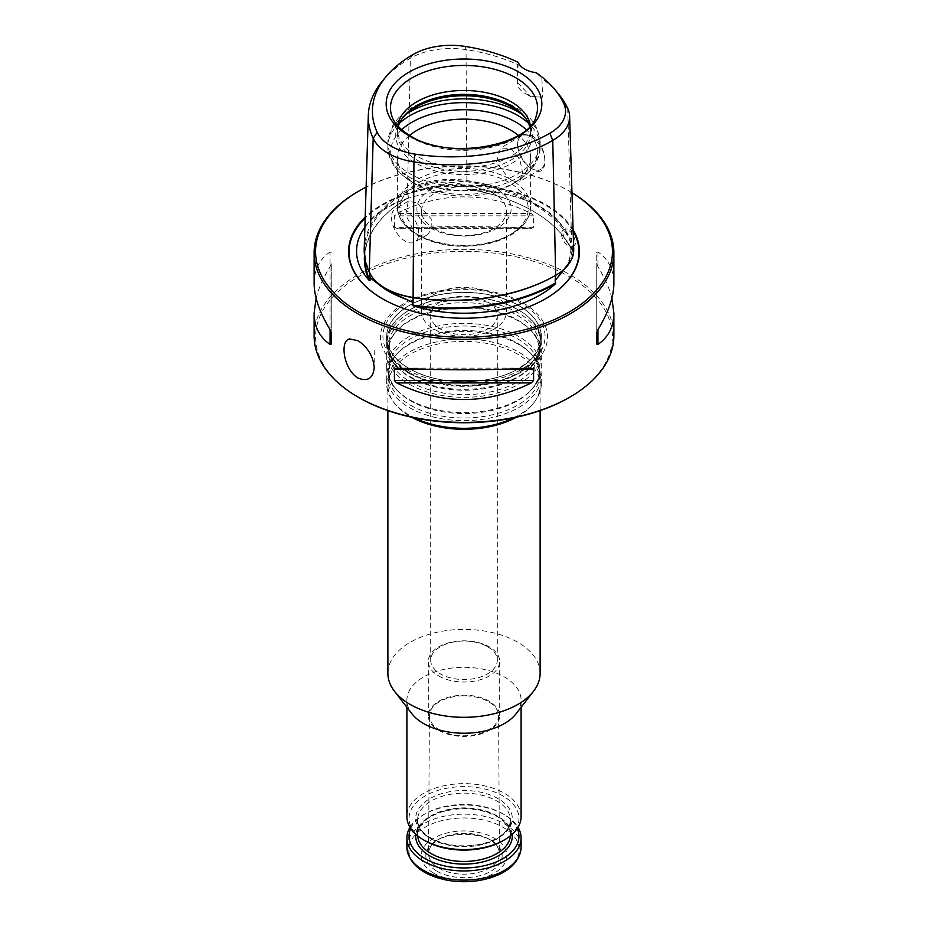 <?xml version="1.0" encoding="UTF-8"?>
<svg xmlns="http://www.w3.org/2000/svg" width="928" height="928" viewBox="0 0 928 928"><rect width="100%" height="100%" fill="white"/><g stroke="black" fill="none" stroke-linecap="round" stroke-linejoin="round"><path stroke-width="0.7" stroke-dasharray="4.64 3.48" d="M409.329 376.258A77.314 44.637 0 0 0 531.176 366.804A77.314 44.637 0 0 0 541.314 344.694A77.314 44.637 0 0 0 464 300.057A77.314 44.637 0 0 0 386.686 344.694A77.314 44.637 0 0 0 396.824 366.804A77.314 44.637 0 0 0 409.329 376.258M409.329 373.253A77.314 44.637 180 0 1 386.686 341.701A77.314 44.637 180 0 1 399.052 317.48A77.314 44.637 180 0 1 518.671 310.138A77.314 44.637 180 0 1 528.948 317.48A77.314 44.637 180 0 1 541.314 341.701A77.314 44.637 180 0 1 493.592 382.939A77.314 44.637 180 0 1 409.329 373.253M540.119 673.357A76.119 43.952 0 0 0 464 629.404A76.119 43.952 0 0 0 387.881 673.357M516.386 417.229A76.119 43.952 0 0 0 533.496 403.286A76.119 43.952 0 0 0 540.119 385.34A76.119 43.952 0 0 0 464 341.388A76.119 43.952 0 0 0 387.881 385.34A76.119 43.952 0 0 0 394.504 403.286A76.119 43.952 0 0 0 410.176 416.417A76.119 43.952 0 0 0 411.614 417.229M516.119 713.725A57.095 32.967 0 0 0 521.095 700.269A57.095 32.967 0 0 0 464 667.302A57.095 32.967 0 0 0 406.905 700.269A57.095 32.967 0 0 0 411.881 713.725M521.095 816.617A57.095 32.967 0 0 0 464 783.65A57.095 32.967 0 0 0 406.905 816.617M409.329 384.262A77.314 44.637 0 0 0 493.592 393.936A77.314 44.637 0 0 0 541.314 352.698A77.314 44.637 0 0 0 531.176 330.6A77.314 44.637 0 0 0 464 308.061A77.314 44.637 0 0 0 396.824 330.6A77.314 44.637 0 0 0 386.686 352.698A77.314 44.637 0 0 0 409.329 384.262M409.329 399.574A77.314 44.637 0 0 0 531.176 390.108A77.314 44.637 0 0 0 541.314 368.01A77.314 44.637 0 0 0 464 323.373A77.314 44.637 0 0 0 386.686 368.01A77.314 44.637 0 0 0 396.824 390.108A77.314 44.637 0 0 0 409.329 399.574M409.329 407.566A77.314 44.637 0 0 0 493.592 417.24A77.314 44.637 0 0 0 541.314 376.002A77.314 44.637 0 0 0 531.176 353.904A77.314 44.637 0 0 0 464 331.366A77.314 44.637 0 0 0 396.824 353.904A77.314 44.637 0 0 0 386.686 376.002A77.314 44.637 0 0 0 409.329 407.566M513.892 417.762A77.314 44.637 0 0 0 534.574 401.882A77.314 44.637 0 0 0 541.314 383.658A77.314 44.637 0 0 0 464 339.022A77.314 44.637 0 0 0 386.686 383.658A77.314 44.637 0 0 0 393.426 401.882A77.314 44.637 0 0 0 409.329 415.222A77.314 44.637 0 0 0 414.108 417.762M437.03 871.23A38.141 22.017 0 0 0 500.842 861.358A38.141 22.017 0 0 0 454.128 834.388A38.141 22.017 0 0 0 437.03 871.23M433.724 873.132A42.816 24.72 0 0 0 505.366 862.054A42.816 24.72 0 0 0 452.922 831.778A42.816 24.72 0 0 0 433.724 873.132M409.99 827.3A57.095 32.967 180 0 1 423.632 814.668A57.095 32.967 180 0 1 504.368 814.668L504.368 814.668A57.095 32.967 180 0 1 518.01 827.3M410.721 828.46A54.949 31.726 180 0 1 425.14 813.798A54.949 31.726 180 0 1 502.86 813.798L502.86 813.798A54.949 31.726 180 0 1 517.279 828.46M502.86 840.791A54.949 31.726 0 0 0 502.86 795.922A54.949 31.726 0 0 0 425.14 795.922A54.949 31.726 0 0 0 425.14 840.791M502.86 813.798L504.368 814.668L502.86 813.798M409.329 368.683A77.314 44.637 180 0 1 386.686 337.119A77.314 44.637 180 0 1 434.408 295.881A77.314 44.637 180 0 1 518.671 305.556A77.314 44.637 180 0 1 541.314 337.119A77.314 44.637 180 0 1 515.411 370.458A77.314 44.637 180 0 1 412.589 370.458A77.314 44.637 180 0 1 409.329 368.683M518.671 305.486A77.314 44.637 180 0 1 541.314 337.05A77.314 44.637 180 0 1 464 381.686A77.314 44.637 180 0 1 386.686 337.05A77.314 44.637 180 0 1 434.408 295.8A77.314 44.637 180 0 1 518.671 305.486M409.26 368.648A77.418 44.695 0 0 0 417.739 372.882A77.418 44.695 0 0 0 510.261 372.882A77.418 44.695 0 0 0 523.763 308.63A77.418 44.695 0 0 0 411.962 303.955A77.418 44.695 0 0 0 409.26 368.648M523.067 302.946A83.532 48.233 180 0 1 485.622 383.624A83.532 48.233 180 0 1 383.31 324.556A83.532 48.233 180 0 1 523.067 302.946M440.452 301.832A33.304 19.233 0 0 0 430.696 315.427A33.304 19.233 0 0 0 451.252 333.187A33.304 19.233 0 0 0 487.548 329.022A33.304 19.233 0 0 0 497.304 315.427A33.304 19.233 0 0 0 476.748 297.668A33.304 19.233 0 0 0 440.452 301.832M493.998 329.115A42.433 24.499 180 0 1 447.76 334.428A42.433 24.499 180 0 1 421.567 311.796A42.433 24.499 180 0 1 434.002 294.478A42.433 24.499 180 0 1 480.24 289.165A42.433 24.499 180 0 1 506.433 311.796A42.433 24.499 180 0 1 493.998 329.115M402.474 118.1A68.254 39.405 0 0 0 401.685 119.062A68.254 39.405 0 0 0 415.732 163.026A68.254 39.405 0 0 0 502.709 167.608A68.254 39.405 0 0 0 526.315 119.062A68.254 39.405 0 0 0 525.526 118.1M434.002 228.381A42.433 24.499 0 0 0 480.24 233.694A42.433 24.499 0 0 0 506.433 211.062A42.433 24.499 0 0 0 480.24 188.43A42.433 24.499 0 0 0 434.002 193.743A42.433 24.499 0 0 0 421.567 211.062A42.433 24.499 0 0 0 434.002 228.381M398.321 126.428A66.607 38.454 0 0 0 397.393 132.82A66.607 38.454 0 0 0 416.904 160.022A66.607 38.454 0 0 0 489.485 168.351A66.607 38.454 0 0 0 530.607 132.82A66.607 38.454 0 0 0 529.679 126.428M430.685 228.079A47.119 27.202 0 0 0 509.518 215.888A47.119 27.202 0 0 0 451.808 182.572A47.119 27.202 0 0 0 430.685 228.079M391.5 217.488A19.268 11.124 -120 0 0 407.264 242.127A19.268 11.124 -120 0 0 414.758 242.046A19.268 11.124 -120 0 0 414.758 219.797A19.268 11.124 -120 0 0 395.49 208.672A19.268 11.124 -120 0 0 391.5 217.488M397.636 125.674A66.607 38.454 0 0 0 397.393 128.946A66.607 38.454 0 0 0 398.599 136.23A66.607 38.454 0 0 0 416.904 156.136A66.607 38.454 0 0 0 483.523 165.706A66.607 38.454 0 0 0 529.401 136.23A66.607 38.454 0 0 0 530.607 128.946A66.607 38.454 0 0 0 530.364 125.674M409.596 135.384A66.607 38.454 0 0 0 397.393 157.574A66.607 38.454 0 0 0 416.904 184.765L412.148 182.016A73.335 42.34 0 0 0 515.864 182.016A73.335 42.34 0 0 0 526.28 129.711M401.72 129.711A73.335 42.34 0 0 0 412.136 182.016L416.904 184.765A66.607 38.454 0 0 0 511.096 184.765A66.607 38.454 0 0 0 530.607 157.574A66.607 38.454 0 0 0 518.404 135.384M419.085 235.306L427.541 234.668L432.158 228.23L431.184 218.822L416.904 202.826L408.262 201.295L405.756 214.913L414.816 232.835L419.085 235.306A66.607 38.454 0 0 0 490.877 242.092A66.607 38.454 0 0 0 530.607 206.909A66.607 38.454 0 0 0 513.184 180.972L508.915 178.512L496.364 162.597L500.47 148.062L511.096 148.445L519.75 159.198L522.708 173.2L519.738 181.447L513.184 180.972M531.176 136.845A19.268 11.124 60 0 1 543.762 153.828A19.268 11.124 60 0 1 540.815 169.267A19.268 11.124 60 0 1 531.176 168.316A19.268 11.124 60 0 1 529.041 166.889A19.268 11.124 60 0 1 517.557 144.71A19.268 11.124 60 0 1 521.548 135.894A19.268 11.124 60 0 1 531.176 136.845M523.508 134.328L531.895 135.616C548.831 146.172 549.504 180.496 532.626 169.151C523.543 162.98 518.52 154.779 517.557 144.536C517.685 139.27 519.668 135.871 523.508 134.328M382.406 81.038A143.736 82.986 180 0 1 410.385 58.22A57.617 33.269 180 0 1 466.042 49.613A143.736 82.986 180 0 1 517.592 64.484L517.615 82.662A23.792 13.734 0 0 0 517.592 83.369A23.792 13.734 0 0 0 524.552 93.078A23.792 13.734 0 0 0 542.602 97.092L541.906 78.52A143.736 82.986 180 0 1 558.459 93.902M517.615 82.662L531.048 96.825L542.602 97.092M518.172 62.315L517.592 83.369M536.14 72.686L541.906 78.52M573.713 249.516A61.7 35.624 0 0 0 571.625 240.932A147.819 85.341 0 0 0 467.097 180.589A61.7 35.624 0 0 0 407.508 189.811A147.819 85.341 0 0 0 364.228 248.646M555.048 275.686A60.842 35.125 0 0 0 572.854 250.235A60.842 35.125 0 0 0 570.79 241.756A146.949 84.842 0 0 0 466.877 181.772A60.842 35.125 0 0 0 408.111 190.855A146.949 84.842 0 0 0 365.087 249.354A146.949 84.842 0 0 0 370.075 272.809A60.842 35.125 0 0 0 385.526 288.376M571.207 260.223L572.912 252.207L572.158 248.263L570.929 246.558L570.755 247.289C571.404 257.868 566.973 268.076 557.438 277.913M567.681 108.286L571.625 240.932L570.79 241.756L571.184 249.493A61.062 35.252 0 0 0 571.01 249.11A147.181 84.97 0 0 0 532.916 211.016A147.181 84.97 0 0 0 466.935 189.022A61.062 35.252 0 0 0 466.262 188.918L466.935 188.662L466.912 186.505L460.949 184.057C443.027 180.009 426.903 182.503 412.566 191.539L408.007 195.622L408.448 197.861A61.062 35.252 0 0 0 407.949 198.151L407.427 198.453A147.656 85.248 0 0 0 364.484 255.304M571.184 249.493L571.393 249.272A147.656 85.248 0 0 0 533.252 211.213A147.656 85.248 0 0 0 467.329 189.184A107.451 62.037 180 0 1 562.09 225.864A107.451 62.037 180 0 1 571.393 249.272M467.329 189.184L466.262 188.918M408.448 197.861L407.717 198.279M364.89 227.232A107.451 62.037 180 0 1 365.91 225.864A107.451 62.037 180 0 1 407.427 198.453M407.96 197.78L407.949 198.151A147.181 84.97 0 0 0 364.866 256.731A147.181 84.97 0 0 0 364.843 258.042M382.545 298.816A114.933 66.352 0 0 0 382.73 298.92L382.73 298.92A114.933 66.352 0 0 0 545.27 298.92A114.933 66.352 0 0 0 545.455 298.816M573.11 229.808A115.443 66.654 0 0 0 476.145 185.298A115.443 66.654 0 0 0 365.203 217.106M571.973 192.769A148.445 85.701 0 0 0 568.968 190.982A148.445 85.701 0 0 0 366.119 187.154M561.568 234.1A9.512 5.498 -120 0 0 565.72 243.681A9.512 5.498 -120 0 0 573.052 246.222A9.512 5.498 -120 0 0 574.513 238.6A9.512 5.498 -120 0 0 568.296 230.214A9.512 5.498 -120 0 0 563.54 229.738A9.512 5.498 -120 0 0 561.568 234.1M611.9 298.201C609.406 288.341 604.754 277.855 597.934 266.765L596.739 263.749L596.739 252.312L597.934 251.964C608.455 259.237 613.768 269.677 613.872 283.284M596.739 344.079L596.739 263.749M596.739 332.642L596.739 252.312M331.261 344.079L331.261 263.749L330.066 266.765C323.246 277.855 318.594 288.341 316.1 298.201M331.261 263.749L331.261 332.642M331.261 252.312L330.066 251.964L330.066 329.626L330.066 266.765M314.128 283.284C314.232 269.677 319.545 259.237 330.066 251.964M533.577 227.279L394.423 227.279L396.743 228.276L531.257 228.276C486.423 226.038 441.577 226.038 396.743 228.276L531.628 228.288L533.577 227.279L533.577 215.841L531.257 213.475L396.743 213.475C441.577 191.342 486.423 191.342 531.257 213.475M394.423 227.279L394.423 215.841L396.743 213.475M571.973 192.734A149.872 86.524 0 0 0 569.978 191.562A149.872 86.524 0 0 0 358.022 191.562M569.978 229.239C576.392 235.19 577.935 240.549 574.629 245.317C569.131 249.145 558.331 232.093 565.106 228.833L569.978 229.239M374.204 350.042L374.204 367.476M314.128 335.878A149.872 86.524 180 0 1 406.65 255.942A149.872 86.524 180 0 1 569.978 274.7A149.872 86.524 180 0 1 613.872 335.878M359.032 397.648A148.445 85.701 180 0 1 359.032 276.44A148.445 85.701 180 0 1 568.968 276.44A148.445 85.701 180 0 1 568.968 397.648M439.547 729.93A34.591 19.975 0 0 0 477.294 734.245A34.591 19.975 0 0 0 498.591 715.732A34.591 19.975 0 0 0 464 695.838A34.591 19.975 0 0 0 429.409 715.732A34.591 19.975 0 0 0 439.547 729.93M438.944 868.202A35.438 20.462 0 0 0 477.618 872.622A35.438 20.462 0 0 0 499.438 853.656A35.438 20.462 0 0 0 498.116 848.215A35.438 20.462 0 0 0 464 833.274A35.438 20.462 0 0 0 429.884 848.215A35.438 20.462 0 0 0 428.562 853.656A35.438 20.462 0 0 0 438.944 868.202M438.77 730.371A35.682 20.602 0 0 0 477.653 734.837A35.682 20.602 0 0 0 499.682 715.801A35.682 20.602 0 0 0 464 695.2A35.682 20.602 0 0 0 428.318 715.801A35.682 20.602 0 0 0 438.77 730.371M438.77 675.99A35.682 20.602 0 0 0 477.653 680.456A35.682 20.602 0 0 0 499.682 661.42A35.682 20.602 0 0 0 489.23 646.851A35.682 20.602 0 0 0 450.347 642.385A35.682 20.602 0 0 0 428.318 661.42A35.682 20.602 0 0 0 438.77 675.99M487.548 646.7A33.304 19.233 180 0 1 497.304 660.295A33.304 19.233 180 0 1 464 679.528A33.304 19.233 180 0 1 430.696 660.295A33.304 19.233 180 0 1 440.452 646.7A33.304 19.233 180 0 1 487.548 646.7M410.408 377.418A75.794 43.755 0 0 0 529.853 368.138A75.794 43.755 0 0 0 464 302.714A75.794 43.755 0 0 0 398.147 368.138A75.794 43.755 0 0 0 410.408 377.418M410.408 381.872A75.794 43.755 0 0 0 509.971 385.723A75.794 43.755 0 0 0 529.853 329.254A75.794 43.755 0 0 0 464 307.168A75.794 43.755 0 0 0 398.147 329.254A75.794 43.755 0 0 0 410.408 381.872M410.408 400.722A75.794 43.755 0 0 0 529.853 391.442A75.794 43.755 0 0 0 464 326.018A75.794 43.755 0 0 0 398.147 391.442A75.794 43.755 0 0 0 410.408 400.722M410.408 405.176A75.794 43.755 0 0 0 509.971 409.028A75.794 43.755 0 0 0 529.853 352.57A75.794 43.755 0 0 0 464 330.472A75.794 43.755 0 0 0 398.147 352.57A75.794 43.755 0 0 0 410.408 405.176M424.978 872.355A55.193 31.865 180 0 1 424.978 827.289A55.193 31.865 180 0 1 503.022 827.289A55.193 31.865 180 0 1 515.202 861.706M406.905 847.136A57.095 32.967 180 0 1 442.146 816.675A57.095 32.967 180 0 1 504.368 823.82A57.095 32.967 180 0 1 521.095 847.136M415.825 834.307A48.291 27.886 180 0 1 447.076 810.121A48.291 27.886 180 0 1 498.15 816.512A48.291 27.886 180 0 1 512.175 834.307M417.658 835.861A46.388 26.784 180 0 1 417.612 834.678A46.388 26.784 180 0 1 446.252 809.935A46.388 26.784 180 0 1 496.805 815.735A46.388 26.784 180 0 1 510.388 834.678A46.388 26.784 180 0 1 510.342 835.861M431.195 838.854A46.388 26.784 0 0 0 481.748 844.654A46.388 26.784 0 0 0 510.388 819.911A46.388 26.784 0 0 0 464 793.138A46.388 26.784 0 0 0 417.612 819.911A46.388 26.784 0 0 0 431.195 838.854M429.85 838.077A48.291 27.886 0 0 0 510.644 825.584A48.291 27.886 0 0 0 451.507 791.433A48.291 27.886 0 0 0 429.85 838.077M409.619 372.662A76.908 44.405 0 0 0 512.326 375.805A76.908 44.405 0 0 0 528.6 317.179A76.908 44.405 0 0 0 399.4 317.179A76.908 44.405 0 0 0 409.619 372.662M406.673 369.506A81.072 46.806 0 0 0 521.327 369.506A81.072 46.806 0 0 0 521.327 303.317A81.072 46.806 0 0 0 406.673 303.317A81.072 46.806 0 0 0 406.673 369.506M406.151 114.237A76.119 43.952 0 0 0 387.881 142.808A76.119 43.952 0 0 0 410.176 173.884A76.119 43.952 0 0 0 493.128 183.408A76.119 43.952 0 0 0 540.119 142.808A76.119 43.952 0 0 0 521.849 114.237M399.492 123.25A76.119 43.952 0 0 0 387.881 146.578A76.119 43.952 0 0 0 410.176 177.654A76.119 43.952 0 0 0 493.128 187.189A76.119 43.952 0 0 0 540.119 146.578A76.119 43.952 0 0 0 528.508 123.25M412.136 182.016A73.335 42.34 0 0 0 412.148 182.016C393.495 170.938 387.37 156.6 387.881 146.578L387.881 142.808L392.405 126.173C396.79 118.645 403.39 112.369 412.194 107.346C433.631 95.874 458.049 92.324 485.46 96.721C497.164 98.832 507.477 102.486 516.42 107.706C528.102 115.745 537.938 121.719 540.119 142.808L540.119 146.578C540.63 156.6 534.505 170.938 515.864 182.016L511.096 184.765M418.586 235.074A64.229 37.085 0 0 0 526.037 218.451A64.229 37.085 0 0 0 447.377 173.026A64.229 37.085 0 0 0 418.586 235.074M398.599 136.23L391.813 115.93A73.521 42.444 0 0 0 412.02 137.901A73.521 42.444 0 0 0 485.541 148.468A73.521 42.444 0 0 0 536.187 115.93L529.401 136.23M508.915 178.512A66.607 38.454 0 0 0 437.123 171.715A66.607 38.454 0 0 0 397.393 206.909A66.607 38.454 0 0 0 414.816 232.835M464.974 46.4L466.042 49.613L466.912 186.505M413.308 54.392L410.385 58.22L407.508 189.811L408.007 195.622M369.251 272.24L370.052 273.818M559.201 276.196A108.205 62.478 0 0 0 572.158 248.263M570.998 248.739L571.323 249.319M460.949 184.057A108.205 62.478 0 0 0 412.566 191.539M371.85 279.247A108.205 62.478 0 0 0 387.486 290.673L370.956 278.307M573.156 231.211A114.933 66.352 0 0 0 476.458 186.029A114.933 66.352 0 0 0 365.168 218.126M382.73 298.92L382.73 298.92C405.466 311.657 432.494 318.153 463.803 318.42C495.262 318.211 522.418 311.715 545.27 298.92L545.629 298.712M597.934 251.964L597.934 266.765M420.198 369.112L507.802 369.112M396.743 368.114L531.257 368.114M533.577 215.841L394.423 215.841M541.314 344.694L541.314 341.701M386.686 344.694L386.686 341.701M540.119 410.617L540.119 385.34M387.881 410.617L387.881 385.34M521.095 707.298L521.095 700.269M406.905 707.298L406.905 700.269M531.176 330.6L529.853 329.254C541.998 342.223 541.998 355.18 529.853 368.138L531.176 366.804M396.824 330.6L398.147 329.254C386.002 342.223 386.002 355.18 398.147 368.138L396.824 366.804M541.314 368.01L541.314 352.698M386.686 368.01L386.686 352.698M531.176 353.904L529.853 352.57C541.998 365.528 541.998 378.485 529.853 391.442L531.176 390.108M396.824 353.904L398.147 352.57C386.002 365.528 386.002 378.485 398.147 391.442L396.824 390.108M541.314 383.658L541.314 376.002M386.686 383.658L386.686 376.002M533.496 403.286L534.574 401.882M394.504 403.286L393.426 401.882M510.388 834.678L510.388 819.911C510.388 825.688 507.036 831.036 500.354 835.954C493.974 840.432 485.854 843.448 475.994 845.002C458.676 847.252 443.619 844.921 430.801 837.984C422.054 832.671 417.658 826.651 417.612 819.911L417.612 834.678C417.925 825.375 425.465 817.951 440.232 812.418C460.949 806.409 479.938 807.801 497.199 816.617C505.946 821.918 510.342 827.95 510.388 834.678M425.14 813.798L423.632 814.668M412.589 370.458L409.387 368.706C399.794 363.057 393.379 356.642 390.131 349.462L387.881 339.323C387.869 331.621 391.709 324.232 399.4 317.179L399.052 317.48M528.948 317.48L528.6 317.179C547.485 336.272 543.077 354.044 515.411 370.458M417.739 372.882C443.978 384.598 484.022 384.598 510.261 372.882M421.567 211.062L421.567 311.796M506.433 211.062L506.433 311.796M403.193 117.125L401.685 119.062M524.807 117.125L526.315 119.062M530.607 132.82L530.607 128.946M397.393 132.82L397.393 128.946M408.262 201.295L395.49 208.672M427.541 234.668L414.758 242.046M530.607 157.574L530.607 206.909C530.271 217.628 524.146 226.734 512.21 234.227C504.449 238.983 495.262 242.394 484.648 244.447C459.314 248.704 436.891 245.618 417.391 235.19C400.78 225.144 397.01 213.73 397.393 206.909L397.393 157.574M521.548 135.894L500.47 148.062M540.815 169.267L519.726 181.436M531.176 168.316L532.626 169.151M531.048 96.825L524.552 93.078M572.854 250.235L572.912 252.207M365.087 249.354L364.866 256.731M562.09 225.864C531.466 178.466 396.558 178.454 365.91 225.864M396.488 368.114L531.512 368.114M568.968 190.982L569.978 191.562M565.106 228.833L563.54 229.738M574.629 245.317L573.052 246.222M429.409 715.732L428.562 853.656M498.591 715.732L499.438 853.656M499.682 715.801L499.682 661.42M428.318 715.801L428.318 661.42M498.116 848.215C492.548 829.806 435.464 829.806 429.884 848.215M497.304 660.295L497.304 315.427M430.696 660.295L430.696 315.427"/><path stroke-width="1.39" d="M387.881 410.617L387.881 673.357A76.119 43.952 0 0 0 394.504 691.29A76.119 43.952 0 0 0 410.176 704.433A76.119 43.952 0 0 0 533.496 691.29A76.119 43.952 0 0 0 540.119 673.357L540.119 410.617M411.614 417.229A76.119 43.952 0 0 0 516.386 417.229M394.504 691.29L411.881 713.725A57.095 32.967 0 0 0 423.632 723.573A57.095 32.967 0 0 0 516.119 713.725L533.496 691.29M406.905 707.298L406.905 816.617A57.095 32.967 0 0 0 423.632 839.921A57.095 32.967 0 0 0 504.368 839.921A57.095 32.967 0 0 0 521.095 816.617L521.095 707.298M425.14 840.791L423.632 839.921L425.14 840.791A54.949 31.726 0 0 0 502.86 840.791L504.368 839.921M414.108 417.762A77.314 44.637 0 0 0 513.892 417.762M518.01 827.3A57.095 32.967 180 0 1 521.095 837.984A57.095 32.967 180 0 1 464 870.94A57.095 32.967 180 0 1 406.905 837.984A57.095 32.967 180 0 1 409.99 827.3M517.279 828.46A54.949 31.726 180 0 1 464 867.958A54.949 31.726 180 0 1 410.721 828.46M525.526 118.1A68.254 39.405 0 0 0 464 95.746A68.254 39.405 0 0 0 402.474 118.1M529.679 126.428A66.607 38.454 0 0 0 524.807 117.125A66.607 38.454 0 0 0 464 94.366A66.607 38.454 0 0 0 403.193 117.125A66.607 38.454 0 0 0 398.321 126.428M530.364 125.674A66.607 38.454 0 0 0 464 90.48A66.607 38.454 0 0 0 397.636 125.674M518.404 135.384A66.607 38.454 0 0 0 409.596 135.384M519.042 135.743A77.848 44.95 180 0 1 408.958 135.743A77.848 44.95 180 0 1 408.958 72.175A77.848 44.95 180 0 1 519.042 72.175A77.848 44.95 180 0 1 519.042 135.743M549.852 133.226A53.499 30.891 0 0 0 563.702 103.391A139.606 80.608 0 0 0 554.747 89.424A139.606 80.608 0 0 0 536.14 72.686A23.792 13.734 0 0 1 518.172 62.315A139.606 80.608 0 0 0 464.974 46.4A53.499 30.891 0 0 0 413.308 54.392A139.606 80.608 0 0 0 386.118 76.56A139.606 80.608 0 0 0 377.174 132.252A53.499 30.891 0 0 0 415.002 154.094A139.606 80.608 0 0 0 549.852 133.226L552.763 140.418A143.736 82.986 180 0 1 413.934 161.901A57.617 33.269 180 0 1 373.184 138.376A143.736 82.986 180 0 1 368.312 115.432A143.736 82.986 180 0 1 382.406 81.038L386.118 76.56M554.747 89.424L558.459 93.902A143.736 82.986 180 0 1 567.681 108.286A57.617 33.269 180 0 1 569.63 116.313A57.617 33.269 180 0 1 552.763 140.418L555.652 275.338A61.7 35.624 0 0 0 573.713 249.516L569.63 116.313M368.312 115.432L364.228 248.646A147.819 85.341 0 0 0 369.251 272.24A61.7 35.624 0 0 0 385.213 288.202A61.7 35.624 0 0 0 412.879 297.424A147.819 85.341 0 0 0 555.652 275.338L555.153 280.569L571.207 260.223M385.526 288.376A60.842 35.125 0 0 0 385.828 288.562A60.842 35.125 0 0 0 413.099 297.644A146.949 84.842 0 0 0 555.048 275.686L555.652 275.338M364.484 255.304A147.656 85.248 0 0 0 369.332 280.534L370.04 280.616L369.936 277.658L385.793 289.698L413.064 302.551L412.368 305.045A61.062 35.252 0 0 0 413.041 305.15A147.181 84.97 0 0 0 555.199 283.168A61.062 35.252 0 0 0 555.698 282.878L555.153 280.569M412.368 305.045L413.18 305.846A147.656 85.248 0 0 0 555.35 283.852A107.451 62.037 180 0 1 413.18 305.846M555.35 283.852L555.698 282.878M369.332 280.534A107.451 62.037 180 0 1 364.89 227.232M364.843 258.042A147.181 84.97 0 0 0 369.854 280.221A61.062 35.252 0 0 0 370.04 280.616M365.203 217.106A115.443 66.654 0 0 0 382.371 298.712A115.443 66.654 0 0 0 545.629 298.712A115.443 66.654 0 0 0 573.11 229.808M366.119 187.154A148.445 85.701 0 0 0 359.032 190.982A148.445 85.701 0 0 0 359.032 312.179A148.445 85.701 0 0 0 567.426 313.061A148.445 85.701 0 0 0 571.973 192.769M359.032 190.982L358.022 191.562A149.872 86.524 0 0 0 314.128 252.741A149.872 86.524 0 0 0 358.022 313.931A149.872 86.524 0 0 0 521.35 332.688A149.872 86.524 0 0 0 613.872 252.741L613.872 283.284C613.768 296.983 608.455 312.434 597.934 329.626L596.739 332.642L596.739 344.079L597.934 344.427C608.455 337.166 613.768 326.726 613.872 313.107L611.9 298.201M316.1 298.201L314.128 313.107C314.232 326.726 319.545 337.166 330.066 344.427L331.261 344.079L331.261 332.642L330.066 329.626C319.545 312.434 314.232 296.983 314.128 283.284L314.128 252.741M394.423 369.112L394.423 380.55L396.743 382.928C441.577 405.06 486.423 405.06 531.257 382.928L533.577 380.55L533.577 369.112L531.257 368.114C486.423 370.353 441.577 370.353 396.743 368.114L394.423 369.112L420.198 369.112M613.872 252.741A149.872 86.524 0 0 0 571.973 192.734M374.204 367.476C373.195 356.224 367.801 347.304 358.022 340.692L349.543 338.929C339.462 340.796 343.743 369.704 358.022 378.056C367.801 381.872 373.195 378.334 374.204 367.476M613.872 313.107L613.872 335.878A149.872 86.524 180 0 1 569.978 397.056A149.872 86.524 180 0 1 358.022 397.056L358.022 397.056A149.872 86.524 180 0 1 314.128 335.878L314.128 313.107M569.978 397.056L568.968 397.648A148.445 85.701 180 0 1 359.032 397.648L358.022 397.056M515.202 861.706A55.193 31.865 180 0 1 424.978 872.355M521.095 837.984L521.095 847.136A57.095 32.967 180 0 1 464 880.092A57.095 32.967 180 0 1 406.905 847.136L406.905 837.984M512.175 834.307A48.291 27.886 180 0 1 464 864.107A48.291 27.886 180 0 1 415.825 834.307M510.342 835.861A46.388 26.784 180 0 1 480.797 859.641A46.388 26.784 180 0 1 431.195 853.621A46.388 26.784 180 0 1 417.658 835.861M521.849 114.237A76.119 43.952 0 0 0 406.151 114.237M528.508 123.25A76.119 43.952 0 0 0 399.492 123.25M526.28 129.711A73.335 42.34 0 0 0 401.72 129.711M536.187 115.93A73.521 42.444 0 0 0 464 65.447A73.521 42.444 0 0 0 391.813 115.93C394.133 123.157 400.432 129.862 410.71 136.045C448.746 161.286 530.909 145 536.187 115.93M415.002 154.094L413.934 161.901L413.064 302.551M563.702 103.391L567.681 108.286M377.174 132.252L373.184 138.376L369.251 272.24M413.041 304.778L412.96 305.602M555.199 282.785L555.431 283.562M369.866 279.85L369.541 280.534M370.052 273.818L369.936 277.658M385.793 289.698L387.486 290.673A108.205 62.478 0 0 0 407.276 299.698M545.455 298.816A114.933 66.352 0 0 0 573.156 231.211M365.168 218.126A114.933 66.352 0 0 0 382.545 298.816M597.934 344.427L597.934 329.626M330.066 329.626L330.066 344.427M396.743 382.928L531.257 382.928M394.423 380.55L533.577 380.55M507.802 369.112L533.577 369.112M521.095 847.136C519.9 861.509 509.46 871.81 489.764 878.05C475.786 882.11 461.367 882.783 446.496 880.069C421.95 874.814 408.749 863.829 406.905 847.136M385.828 288.562L385.213 288.202"/></g></svg>
